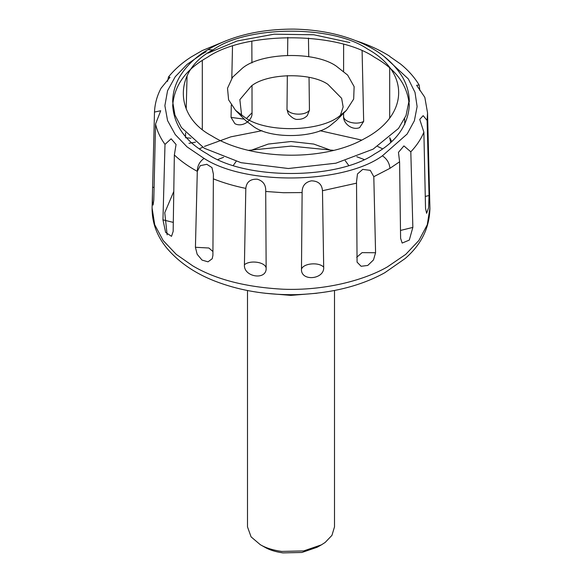 <?xml version="1.0" encoding="UTF-8"?>
<svg xmlns="http://www.w3.org/2000/svg" width="582" height="582" viewBox="0 0 582 582"><rect width="100%" height="100%" fill="white"/><g stroke="black" fill="none" stroke-linecap="round" stroke-linejoin="round"><path stroke-width="0.87" d="M334.497 290.513L334.497 526.892L331.958 535.345L325.171 542.431L321.417 544.847L303.702 550.914L281.615 551.416C272.849 550.165 265.727 547.909 260.241 544.65L251.082 536.866L247.503 526.892L247.503 290.513M321.417 544.847L317.161 547.247L301.927 552.463L282.925 552.9C275.395 551.823 269.262 549.888 264.548 547.08M264.839 547.247L260.241 544.65M249.976 150.694L268.266 144.06L291 141.513L313.734 144.06L332.016 150.687L313.734 144.06L291 141.513L268.266 144.06L249.976 150.694M345.242 160.697L348.618 165.303L345.242 160.697M233.382 165.303L236.161 161.389L233.382 165.303M154.485 112.064L152.44 193.69L152.433 201.881L153.081 205.068L153.794 200.113L155.554 124.046L160.712 110.747L154.485 112.064C154.863 103.734 157.053 95.775 161.061 88.195L169.988 77.282L168.504 76.926L167.551 81.335M185.513 136.566L185.6 132.82M186.196 109.038L187.069 75.682M252.006 85.612L252.035 113.141C252.573 120.314 242.468 127.734 234.902 123.682L231.054 117.411L231.287 105.095M231.811 78.279L232.502 46.276M251.831 41.191L251.933 62.936M309.035 77.37L309.449 110.245L307.289 115.6C304.837 118.161 301.694 119.419 297.86 119.368C295.35 119.805 292.186 118.03 288.381 114.028L286.991 109.561L287.333 75.587M287.573 55.275L287.806 37.364M308.453 38.092L308.744 56.68M343.591 71.193L343.635 44.472M363.663 121.427L359.64 127.618C351.986 130.79 342.798 123.071 343.591 116.073L343.627 115.527C342.274 121.493 356.097 125.559 363.663 121.427L362.106 51.056M404.65 118.706L404.796 124.33M419.913 90.647L419.142 84.994L416.625 85.292L424.824 97.325L427.544 112.857L427.101 120.416L423.158 115.665L419.731 119.375L423.878 132.165L425.529 208.334L426.628 213.318L428.628 207.614L429.043 195.508L427.101 120.416M412.849 227.402L410.812 151.822L403.915 145.907L398.466 152.353L399.587 161.803L400.598 238.293L402.169 243.058L409.292 240.09L412.849 227.402L400.489 230.443M375.579 252.733L373.804 176.688L370.276 170.351L362.717 169.391L357.479 173.945L356.519 181.831L357.064 262.14L361.124 266.287L367.766 265.45L373.484 259.928L375.579 252.733L362.069 252.639L356.708 257.302M323.687 267.123L322.479 190.714C321.97 184.268 318.281 180.98 311.414 180.835C305.092 182.166 302 186.08 302.123 192.577L301.483 269.16C300.698 281.783 324.712 279.593 323.687 267.123C318.71 261.842 303.389 263.246 301.483 269.16M266.149 268.091L265.705 191.471C266.061 185.011 263.231 180.922 257.229 179.198C250.34 178.907 246.528 181.977 245.808 188.393L244.425 264.73C243.334 277.127 266.825 280.764 266.149 268.091C265.319 262.089 250.34 259.776 244.425 264.73M212.903 255.454L213.398 174.171L211.95 167.565L206.806 164.299L200.259 165.674L197.298 171.348L195.428 247.285L197.16 254.276L202.034 260.089L208.007 261.835L212.19 258.757L212.903 255.454M173.16 231.41L174.353 154.987L176.062 144.482L171.123 138.8L164.997 144.387L162.953 219.843L165.63 232.4L171.523 236.336L173.16 231.41M389.86 56.563L400.423 63.918C408.113 70.116 414.355 77.137 419.142 84.994M356.053 40.805L357.217 41.155C369.505 45.272 380.33 50.292 389.7 56.236M168.504 76.926C174.687 69.367 182.166 62.761 190.94 57.109L202.216 50.576L226.383 40.631M384.302 56.65L408.317 78.919L415.01 92.378L417.112 106.579L414.384 120.729L407.138 134.035L382.396 155.823C344.071 183.876 246.121 185.884 204.086 158.413L187.077 146.904L175.255 134.566L167.558 120.569L164.881 105.648L167.558 90.727L175.255 76.722L187.077 64.384L201.816 54.155L206.195 51.747M374.655 57.349C396.291 69.505 407.844 85.605 409.306 105.648C407.844 125.683 396.291 141.782 374.655 153.946C337.007 179.998 244.993 179.998 207.345 153.946C185.709 141.782 174.156 125.683 172.694 105.648C174.156 85.605 185.709 69.505 207.345 57.349C244.993 31.29 337.007 31.29 374.655 57.349M241.639 115.447L239.857 99.624L251.308 86.078C266.578 73.288 310.191 71.986 327.906 84.339L341.627 98.314L343.147 106.957L340.361 115.447M242.461 68.145C261.136 52.511 314.469 50.918 336.134 66.021L347.636 75.078L354.125 86.609L353.681 99.027L346.457 110.325L339.539 116.014C320.864 131.641 267.531 133.234 245.866 118.139L235.543 110.325L228.602 99.835L227.511 88.253L232.582 77.224L242.461 68.145M346.457 110.325L336.345 120.569L330.692 125.217C315.422 137.999 271.809 139.302 254.094 126.956L245.655 120.569L235.543 110.325M367.584 49.063C410.208 72.379 408.775 115.491 364.601 138.581C323.206 162.342 249.962 159.934 211.586 135.788C173.189 115.454 174.207 69.636 212.939 49.936C246.688 25.441 332.577 24.757 367.584 49.063M167.143 234.844L164.764 212.685L173.807 191.405M218.075 159.432L223.648 157.293M248.529 150.338L291 146.111L333.464 150.338M356.81 156.747L363.925 159.432M387.306 266.956C363.073 280.844 323.519 290.753 283.347 289.232C245.771 287.217 215.58 279.425 192.758 265.865L176.266 254.378L163.12 240.49L154.717 224.739L152.084 207.985C151.989 222.52 156.791 235.768 166.488 247.728C180.253 264.119 199.335 276.297 223.743 284.271C245.575 291.538 269.437 295.001 295.321 294.667C330.445 293.59 360.258 286.279 384.775 272.74L405.145 258.532C421.368 244.527 429.625 227.678 429.916 207.985L427.283 224.739L418.88 240.497L405.734 254.378L387.306 266.956M199.371 148.854L202.667 147.231M204.413 146.417L230.865 136.835L261.995 130.703M320.005 130.703L361.691 140.095M377.696 146.468L382.629 148.854M423.878 132.165C421.048 139.054 416.69 145.609 410.812 151.822M399.587 161.803L389.955 168.329L373.804 176.688M356.526 183.17L322.479 190.714M302.123 192.577L283.478 192.715L265.705 191.471M245.808 188.393C234.233 186.044 223.401 182.857 213.31 178.834M204.086 158.413C199.684 161.454 197.422 165.768 197.298 171.348C188.386 166.488 180.733 161.032 174.353 154.987M164.997 144.387C160.276 137.854 157.133 131.074 155.554 124.046M382.396 155.823C386.885 158.799 389.402 162.967 389.955 168.329M154.092 187.513L152.615 187.142M173.312 222.397L162.953 219.843M212.932 251.54L208.88 248.005L195.428 247.285M429.043 195.508L425.26 196.454M390.682 142.43L389.693 137.658L391.701 141.491M286.991 109.561C289.967 115.331 305.448 115.796 309.449 110.245M231.054 117.411L244.236 119.128M246.462 118.473L252.05 112.763M185.483 137.716L190.932 138.232M207.927 53.158L237.107 40.987L274.093 34.193L313.814 34.767L349.877 42.544M212.939 49.936L207.876 49.674C231.367 35.873 260.11 29.013 294.106 29.1C318.238 29.646 339.823 33.931 358.847 41.955C378.766 50.132 393.41 62.012 402.78 77.588C407.065 85.212 409.241 93.273 409.306 101.792M408.848 101.792L406.018 115.563L398.503 128.455L373.106 149.159L335.872 163.207L288.359 168.511L241.028 162.691L204.253 148.235L181.46 127.596L174.949 115.061L172.694 101.792C172.767 92.807 175.189 84.317 179.954 76.322C186.589 65.599 195.894 56.716 207.876 49.674M316.943 293.241L290.818 295.387L265.05 293.241M427.544 112.857L429.916 207.985M152.44 193.69L152.084 207.985M389.693 67.978L389.693 117.993M343.591 113.228L343.591 116.073M188.975 143.339L195.53 142.132M202.303 60.448L202.303 129.153"/></g></svg>
